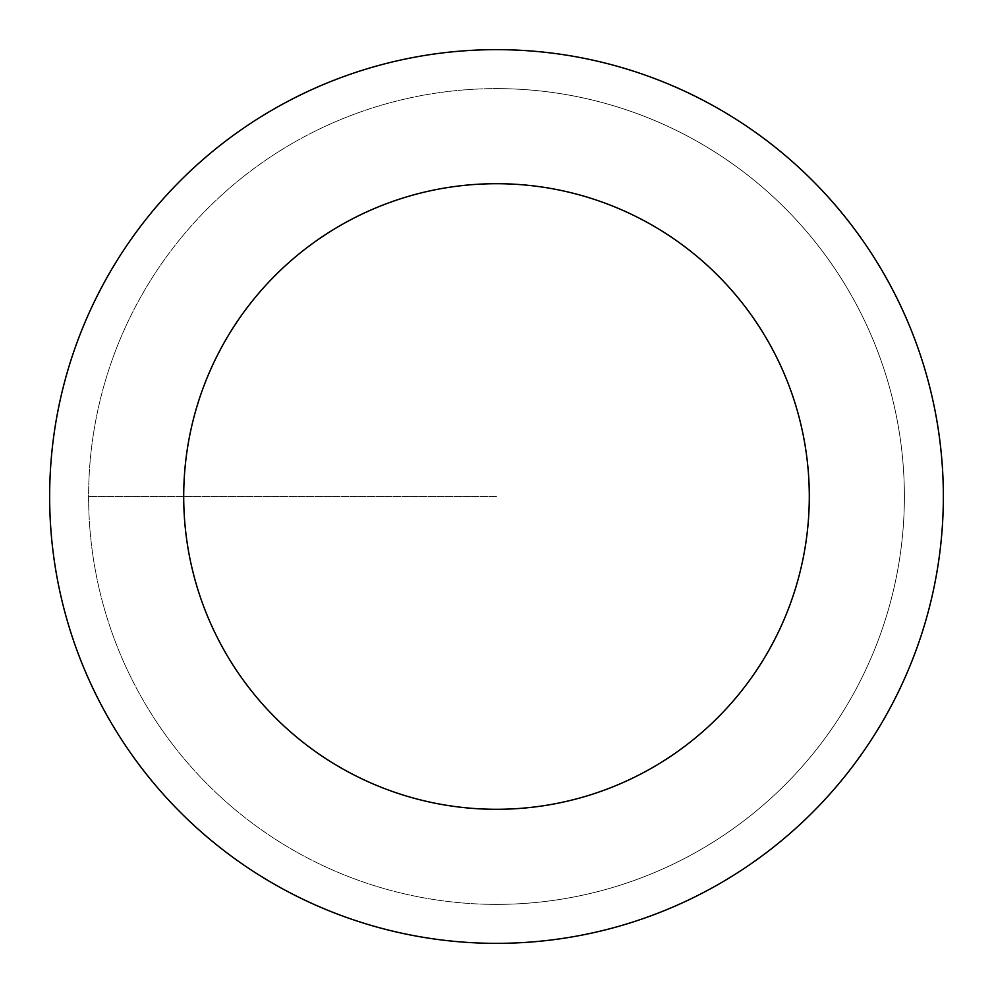 <?xml version="1.0" encoding="UTF-8"?>
<svg xmlns="http://www.w3.org/2000/svg" width="993" height="993" viewBox="0 0 993 993"><rect width="100%" height="100%" fill="white"/><g stroke="black" fill="none" stroke-linecap="round" stroke-linejoin="round"><path stroke-width="0.74" stroke-dasharray="4.96 3.72" d="M496.5 904.387A407.887 407.887 0 0 0 904.387 496.5A407.887 407.887 0 0 0 496.5 88.613A407.887 407.887 0 0 1 904.387 496.5A407.887 407.887 0 0 1 496.5 904.387A407.887 407.887 0 0 1 88.613 496.5A407.887 407.887 0 0 1 496.5 88.613A407.887 407.887 0 0 0 88.613 496.5A407.887 407.887 0 0 0 496.5 904.387A407.887 407.887 0 0 0 904.387 496.5A407.887 407.887 0 0 0 496.5 88.613A407.887 407.887 0 0 1 904.387 496.5A407.887 407.887 0 0 1 496.5 904.387A407.887 407.887 0 0 1 88.613 496.5A407.887 407.887 0 0 1 496.5 88.613A407.887 407.887 0 0 0 88.613 496.5A407.887 407.887 0 0 0 496.5 904.387M496.5 49.65A446.85 446.85 0 0 0 49.65 496.5A446.85 446.85 0 0 0 496.5 943.35A446.85 446.85 0 0 0 943.35 496.5A446.85 446.85 0 0 0 496.5 49.65M496.5 496.5L88.613 496.5L496.5 496.5"/><path stroke-width="1.49" d="M496.5 49.65A446.85 446.85 0 0 1 943.35 496.5A446.85 446.85 0 0 1 496.5 943.35A446.85 446.85 0 0 1 49.65 496.5A446.85 446.85 0 0 1 496.5 49.65M496.5 809.295A312.795 312.795 0 0 1 183.705 496.5A312.795 312.795 0 0 1 496.5 183.705A312.795 312.795 0 0 1 809.295 496.5A312.795 312.795 0 0 1 496.5 809.295"/></g></svg>
